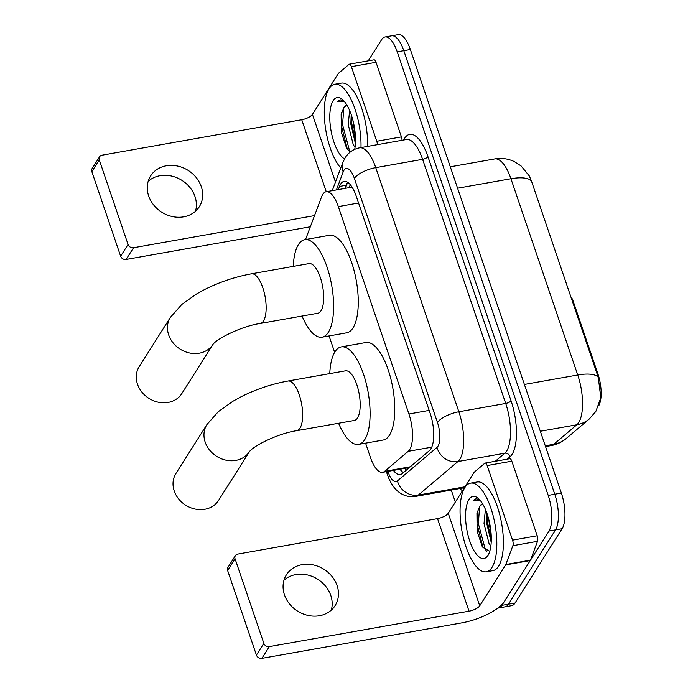 <?xml version="1.0" encoding="UTF-8"?>
<svg xmlns="http://www.w3.org/2000/svg" width="693" height="693" viewBox="0 0 693 693"><rect width="100%" height="100%" fill="white"/><g stroke="black" fill="none" stroke-linecap="round" stroke-linejoin="round"><path stroke-width="1.04" d="M365.575 443.156L370.443 457.467A27.01 10.118 -100.1 0 0 382.588 472.331A27.01 10.118 -100.1 0 0 384.606 471.344L408.238 451.325A27.01 10.118 -100.1 0 0 409.65 449.653A27.01 10.118 -100.1 0 0 408.931 413.998L338.331 206.601A27.01 10.118 -100.1 0 0 326.178 191.736A27.01 10.118 -100.1 0 0 321.587 196.795L305.622 239.319A27.01 10.118 -100.1 0 0 305.544 239.535M572.253 301.031L573.068 300.892L597.929 373.934A24.307 9.104 79.9 0 1 598.674 405.864M573.068 300.892A9 3.37 -100.1 0 0 570.789 296.725M329.071 335.94L334.641 352.295M545.278 445.807L553.785 444.291A31.514 28.543 49.7 0 0 566.294 438.461C561.867 442.186 556.8 444.568 551.1 445.608A36.01 13.488 -100.1 0 0 553.785 444.291L576.827 424.774A31.514 28.543 49.7 0 0 589.336 418.944L595.824 411.477L600.805 397.782L598.276 377.356L531.47 181.107L529.331 175.979L521.075 165.939L514.024 161.469C507.882 158.645 501.455 157.796 494.741 158.931L450.303 166.814M368.217 60.854L381.644 39.648A27.01 10.118 79.9 0 1 385.074 36.98L391.649 35.819A27.01 10.118 79.9 0 1 403.794 50.684L554.79 494.239A27.01 10.118 79.9 0 1 555.517 529.902L508.489 604.166A27.01 10.118 79.9 0 1 505.058 606.825A27.01 10.118 79.9 0 0 508.489 604.166L555.517 529.902A27.01 10.118 79.9 0 0 554.79 494.239L403.794 50.684A27.01 10.118 79.9 0 0 391.649 35.819L398.224 34.65A27.01 10.118 79.9 0 1 410.369 49.515L561.365 493.07A27.01 10.118 79.9 0 1 562.092 528.733L515.064 603.005A27.01 10.118 79.9 0 1 511.633 605.665L498.484 607.995A27.01 10.118 79.9 0 1 497.834 608.056M393.399 470.417A27.01 10.118 -100.1 0 0 400.242 474.575A27.01 10.118 -100.1 0 0 402.261 473.588L429.435 450.571A27.01 10.118 -100.1 0 0 430.847 448.899A27.01 10.118 -100.1 0 0 430.128 413.236L356.263 196.258A27.01 10.118 -100.1 0 0 344.118 181.384A27.01 10.118 -100.1 0 0 339.518 186.443L338.349 189.579M385.074 36.98A27.01 10.118 79.9 0 1 397.219 51.854L548.215 495.408A27.01 10.118 79.9 0 1 548.943 531.063L501.905 605.335A27.01 10.118 79.9 0 1 498.484 607.995M455.327 502.044L451.256 490.072M344.923 188.409L346.093 185.282A27.01 10.118 79.9 0 1 347.669 182.294L345.4 188.323M403.421 472.6A27.01 10.118 79.9 0 1 399.974 469.248M464.864 487.586A45.01 16.866 79.9 0 1 470.573 483.151A45.01 16.866 79.9 0 1 493.208 516.016A45.01 16.866 79.9 0 1 492.021 567.359A45.01 16.866 79.9 0 1 486.304 571.794A45.01 16.866 79.9 0 1 463.669 538.937A45.01 16.866 79.9 0 1 464.864 487.586M470.573 483.151L477.148 481.99A45.01 16.866 79.9 0 1 499.783 514.847A45.01 16.866 79.9 0 1 498.596 566.198A45.01 16.866 79.9 0 1 492.879 570.634L486.304 571.794M482.675 503.924L479.79 506.211L476.931 513.296L477.113 531.141L482.328 546.864L489.734 551.333M487.95 555.396A31.514 11.807 79.9 0 1 469.776 541.155A31.514 11.807 79.9 0 1 468.936 499.549A31.514 11.807 79.9 0 1 478.101 498.258A31.514 11.807 79.9 0 1 490.064 525.415A31.514 11.807 79.9 0 1 488.175 555.024A31.514 11.807 79.9 0 1 487.95 555.396M479.79 506.211A22.505 8.429 79.9 0 1 479.868 506.072A22.505 8.429 79.9 0 1 482.64 503.872M487.006 513.496L486.625 522.964L491.207 542.368M485.421 509.39L484.017 523.423L489.067 543.676L490.843 546.127M479.426 499.523L475.996 498.769L473.44 500.199L480.466 500.718M487.361 514.57L487.482 521.968L491.268 540.964M477.373 511.425L477.044 523.821L483.116 548.085M488.643 518.918L491.259 536.547M479.643 506.401L478.343 523.587L485.265 549.324L486.815 551.524M476.195 498.735L473.44 500.199M283.983 580.188A28.811 24.714 -147.7 0 1 330.786 595.452A28.811 24.714 -147.7 0 1 331.271 610.135M284.468 594.871A28.811 24.714 32.3 0 0 308.298 615.479A28.811 24.714 32.3 0 0 335.109 605.613A28.811 24.714 32.3 0 0 337.067 585.533A28.811 24.714 32.3 0 0 313.236 564.916A28.811 24.714 32.3 0 0 286.426 574.783A28.811 24.714 32.3 0 0 284.468 594.871M487.17 465.557A4.505 1.689 -100.1 0 0 485.143 463.08L509.805 458.705A4.505 1.689 79.9 0 1 511.824 461.183L487.17 465.557L512.56 540.15L537.222 535.776A4.505 1.689 79.9 0 1 537.534 541.32L530.457 560.152A4.505 1.689 79.9 0 1 530.266 560.559L504.383 601.429A36.01 12.673 -18.8 0 1 461.607 622.903L261.893 658.35A4.505 3.863 -147.7 0 1 256.427 655.093L263.851 643.364A4.505 3.863 32.3 0 0 269.317 646.621L469.031 611.174A9 3.17 161.2 0 0 479.729 605.803L505.613 564.934A4.505 1.689 -100.1 0 0 505.803 564.535L512.881 545.694A4.505 1.689 -100.1 0 0 512.56 540.15M511.824 461.183L537.222 535.776M485.143 463.08A4.505 1.689 -100.1 0 0 484.814 463.245L474.341 472.115A4.505 1.689 -100.1 0 0 474.107 472.392L448.224 513.262A9 3.17 161.2 0 1 437.534 518.633L237.812 554.079A4.505 3.863 32.3 0 0 235.369 555.665A4.505 3.863 32.3 0 0 235.066 558.801L227.633 570.53L256.427 655.093M227.633 570.53A4.505 3.863 -147.7 0 1 227.945 567.394L235.369 555.665M235.066 558.801L263.851 643.364M340.757 168.009A45.01 16.866 79.9 0 1 325.485 128.066A45.01 16.866 79.9 0 1 329.071 88.704A45.01 16.866 79.9 0 1 334.78 84.269A45.01 16.866 79.9 0 1 360.984 147.574M334.78 84.269L341.354 83.108A45.01 16.866 79.9 0 1 367.559 146.414M346.881 105.041L343.997 107.328L341.138 114.414L341.32 132.259L346.535 147.981L350.13 152.148M344.516 158.862A31.514 11.807 79.9 0 1 331.297 132.086A31.514 11.807 79.9 0 1 333.142 100.676A31.514 11.807 79.9 0 1 342.307 99.376A31.514 11.807 79.9 0 1 354.712 149.324M343.997 107.328A22.505 8.429 79.9 0 1 344.083 107.19A22.505 8.429 79.9 0 1 346.855 104.989M351.212 114.614L350.831 124.082L355.414 143.486M349.636 110.508L348.224 124.541L353.274 144.794L355.059 147.245M343.641 100.641L340.202 99.887L337.647 101.317L344.681 101.836M351.576 115.688L351.689 123.085L355.474 142.082M341.58 112.543L341.251 124.939L347.323 149.203M352.85 120.036L355.474 137.664M343.849 107.519L342.559 124.705L349.471 150.442L350.45 151.897M340.402 99.853L337.647 101.317M175.961 473.44A25.208 21.622 32.3 0 0 174.246 491.016A25.208 21.622 32.3 0 0 195.097 509.052A25.208 21.622 32.3 0 0 218.555 500.415L249.437 451.645A25.208 21.622 -147.7 0 1 225.979 460.178A25.208 21.622 -147.7 0 1 205.189 442.151A25.208 21.622 -147.7 0 1 206.904 424.584L175.961 473.44M249.497 451.55L249.411 451.68C253.56 445.746 278.369 433.342 296.769 430.682L354.305 420.469A25.208 9.442 -100.1 0 0 357.501 417.983A25.208 9.442 -100.1 0 0 358.168 389.232A25.208 9.442 -100.1 0 0 345.486 370.833L287.959 381.037C271.63 384.035 256.003 389.275 241.077 396.768L232.865 401.299L218.286 411.694L206.904 424.584M329.773 373.622A49.515 18.546 79.9 0 1 334.962 351.775A49.515 18.546 79.9 0 1 341.242 346.898A49.515 18.546 79.9 0 1 366.138 383.038A49.515 18.546 79.9 0 1 364.83 439.527A49.515 18.546 79.9 0 1 358.55 444.404A49.515 18.546 79.9 0 1 338.582 423.258M341.242 346.898L365.895 342.515A49.515 18.546 79.9 0 1 390.8 378.664A49.515 18.546 79.9 0 1 389.492 435.152A49.515 18.546 79.9 0 1 383.203 440.029L358.55 444.404M139.215 366.614A25.208 21.622 32.3 0 0 137.5 384.191A25.208 21.622 32.3 0 0 158.351 402.226A25.208 21.622 32.3 0 0 181.809 393.589L212.933 344.43A25.208 21.622 -147.7 0 1 189.475 352.954A25.208 21.622 -147.7 0 1 168.685 334.936A25.208 21.622 -147.7 0 1 170.4 317.359L139.215 366.614M212.994 344.334L212.916 344.464C217.065 338.522 241.874 326.126 260.265 323.458L317.801 313.253A25.208 9.442 -100.1 0 0 320.998 310.767A25.208 9.442 -100.1 0 0 321.665 282.008A25.208 9.442 -100.1 0 0 308.991 263.609L251.455 273.822C235.126 276.81 219.499 282.06 204.582 289.553L196.362 294.083L181.783 304.478L170.4 317.359M293.269 266.398A49.515 18.546 79.9 0 1 298.458 244.551A49.515 18.546 79.9 0 1 304.738 239.674A49.515 18.546 79.9 0 1 329.643 275.823A49.515 18.546 79.9 0 1 328.335 332.311A49.515 18.546 79.9 0 1 322.046 337.179A49.515 18.546 79.9 0 1 302.079 316.043M304.738 239.674L329.4 235.299A49.515 18.546 79.9 0 1 354.296 271.448A49.515 18.546 79.9 0 1 352.988 327.928A49.515 18.546 79.9 0 1 346.708 332.805L322.046 337.179M148.198 181.306A28.811 24.714 -147.7 0 1 194.993 196.569A28.811 24.714 -147.7 0 1 195.478 211.252M148.674 195.989A28.811 24.714 32.3 0 0 172.514 216.597A28.811 24.714 32.3 0 0 199.315 206.731A28.811 24.714 32.3 0 0 201.282 186.651A28.811 24.714 32.3 0 0 177.443 166.034A28.811 24.714 32.3 0 0 150.641 175.901A28.811 24.714 32.3 0 0 148.674 195.989M351.377 66.675A4.505 1.689 -100.1 0 0 349.359 64.198L374.012 59.823A4.505 1.689 79.9 0 1 376.039 62.301L351.377 66.675L376.775 141.268L401.429 136.893A4.505 1.689 79.9 0 1 402.027 140.289M376.039 62.301L401.429 136.893M310.334 226.767L126.1 259.468A4.505 3.863 -147.7 0 1 120.634 256.211L128.058 244.482A4.505 3.863 32.3 0 0 133.524 247.739L314.518 215.61M349.359 64.198A4.505 1.689 -100.1 0 0 349.021 64.362L338.548 73.233A4.505 1.689 -100.1 0 0 338.314 73.51L312.43 114.38A9 3.17 161.2 0 1 301.741 119.75L102.027 155.197A4.505 3.863 32.3 0 0 99.575 156.783A4.505 3.863 32.3 0 0 99.272 159.918L91.848 171.647L120.634 256.211M91.848 171.647A4.505 3.863 -147.7 0 1 92.152 168.512L99.575 156.783M99.272 159.918L128.058 244.482M377.373 144.672A4.505 1.689 -100.1 0 0 376.775 141.268M431.756 447.158L408.238 451.325M597.929 373.934L597.123 374.073M404.833 468.39A27.01 24.463 49.7 0 0 406.107 470.33M429.166 410.403L408.931 413.998M410.291 466.787L384.606 471.344M358.558 203.014L338.331 206.601M540.323 431.254L576.827 424.774A36.01 13.488 -100.1 0 0 578.707 422.548A36.01 13.488 -100.1 0 0 577.745 375A31.514 11.088 -18.8 0 1 598.276 377.356M531.47 181.107A31.514 11.088 161.2 0 0 510.94 178.751A36.01 13.488 -100.1 0 0 494.741 158.931M524.393 384.468L577.745 375L510.94 178.751L457.588 188.219M410.369 49.515L397.219 51.854M561.365 493.07L548.215 495.408M562.092 528.733L548.943 531.063M515.064 603.005L501.905 605.335M387.889 471.396L387.985 471.673A18.009 6.748 -100.1 0 0 397.427 480.925L437.006 447.392A18.009 6.748 -100.1 0 0 437.95 446.275A18.009 6.748 -100.1 0 0 437.465 422.505L354.366 178.387A18.009 6.748 -100.1 0 0 343.979 170.253A18.009 6.748 -100.1 0 0 343.208 171.847L336.417 189.917M354.366 178.387A18.009 6.332 161.2 0 1 375.753 167.654L458.861 411.772A36.01 13.488 79.9 0 1 459.823 459.312A36.01 13.488 79.9 0 1 457.934 461.547L504.781 453.231A36.01 13.488 -100.1 0 0 506.67 450.996A36.01 13.488 -100.1 0 0 505.708 403.456L422.6 159.338A36.01 13.488 -100.1 0 0 406.41 139.518L359.554 147.834A36.01 13.488 79.9 0 1 375.753 167.654L422.6 159.338A4.505 1.585 -18.8 0 0 427.945 156.653L511.053 400.771A4.505 1.585 -18.8 0 1 505.708 403.456L458.861 411.772A18.009 6.332 161.2 0 0 437.465 422.505M359.554 147.834C353.395 149.09 348.614 152.373 345.209 157.701L342.784 162.604A18.009 14.111 20.6 0 0 343.208 171.847M511.053 400.771A40.515 15.177 79.9 0 1 512.136 454.261A40.515 15.177 79.9 0 1 510.013 456.765L507.181 459.173M462.517 490.687A40.515 15.177 79.9 0 1 459.78 488.565M403.672 140.003A40.515 15.177 79.9 0 1 427.945 156.653M437.006 447.392A18.009 16.311 49.7 0 0 457.934 461.547L418.347 495.071L464.986 486.798M397.427 480.925A18.009 16.311 49.7 0 0 418.347 495.071A36.01 13.488 79.9 0 1 415.661 496.387L462.517 488.071A36.01 13.488 -100.1 0 0 464.821 487.058M495.278 461.278L504.781 453.231A4.505 4.08 -130.3 0 1 510.013 456.765M387.985 471.673A18.009 6.332 161.2 0 0 387.378 474.558L388.782 478.231C391.467 484.485 394.871 489.145 399.003 492.221C403.984 495.937 409.546 497.323 415.661 496.387M346.093 185.282L339.518 186.443M437.534 518.633L469.031 611.174M448.224 513.262L479.729 605.803M530.266 560.559L505.613 564.934M269.317 646.621L261.893 658.35M505.803 564.535L530.457 560.152M537.534 541.32L512.881 545.694M296.769 430.682A25.208 9.442 -100.1 0 0 299.965 428.196A25.208 9.442 -100.1 0 0 299.298 394.915A25.208 9.442 -100.1 0 0 287.959 381.037M260.265 323.458A25.208 9.442 -100.1 0 0 263.47 320.98A25.208 9.442 -100.1 0 0 262.794 287.699A25.208 9.442 -100.1 0 0 251.455 273.822M301.741 119.75L326.247 191.727M312.43 114.38L335.473 182.068M133.524 247.739L126.1 259.468M400.086 469.23L400.684 470.14M350.277 184.684L349.159 187.664M409.069 467.636L382.588 472.331M351.594 187.231L326.178 191.736M589.336 418.944L566.294 438.461M551.1 445.608L545.547 446.595M386.391 471.656L387.378 474.558M342.784 162.604L332.25 190.662"/></g></svg>
